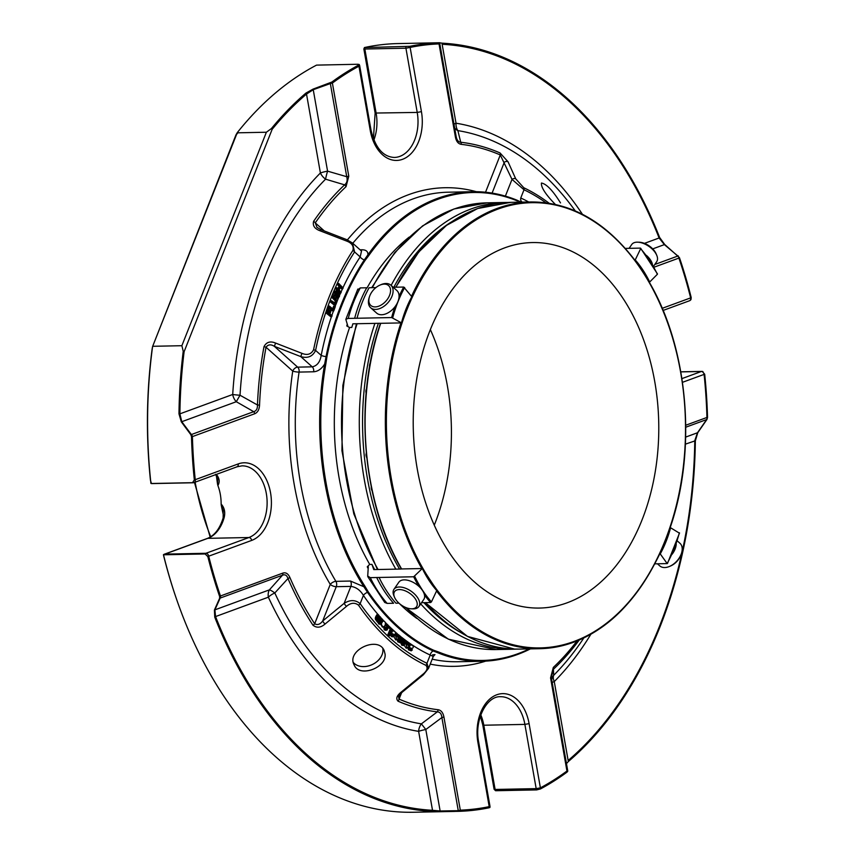 <?xml version="1.0" encoding="UTF-8"?>
<svg xmlns="http://www.w3.org/2000/svg" width="855" height="855" viewBox="0 0 855 855"><rect width="100%" height="100%" fill="white"/><g stroke="black" fill="none" stroke-linecap="round" stroke-linejoin="round"><path stroke-width="1.28" d="M430.364 329.592A182.778 122.757 -91.1 0 1 434.276 525.173M429.947 330.618A182.778 122.757 -91.1 0 1 532.344 242.564A182.778 122.757 -91.1 0 1 658.735 422.851A182.778 122.757 -91.1 0 1 539.655 608.055A182.778 122.757 -91.1 0 1 430.439 516.089A182.778 122.757 -91.1 0 1 429.947 330.618M385.081 654.107L384.173 650.57C378.145 635.532 346.04 650.431 354.141 664.933C359.218 678.015 386.77 667.851 385.081 654.107M382.794 648.475A16.662 12.536 -25.6 0 1 382.933 649.608A16.662 12.536 -25.6 0 1 372.459 664.474A16.662 12.536 -25.6 0 1 354.259 663.448A16.662 12.536 -25.6 0 1 353.339 662.507M454.625 127.876A10.602 8.571 166.9 0 0 457.874 130.623L460.717 142.24A3.035 2.234 96.6 0 1 461.283 144.356C458.248 143.875 456.292 141.438 455.416 137.046L439.032 43.915L439.769 43.413A3.035 3.025 101.3 0 0 439.566 42.761L441.992 43.156A384.419 258.178 -91.1 0 1 659.6 237.444L664.666 244.434L679.415 257.579A384.419 258.178 -91.1 0 1 691.193 297.508A3.035 0.727 165.9 0 1 690.648 297.882A3.035 2.191 69.8 0 1 689.44 300.778A3.035 3.035 0 0 0 691.011 299.464L691.193 297.508M485.533 192.225L500.282 154.969A3.035 2.148 113.5 0 0 500.015 152.927L508.052 161.787L515.736 178.855L523.773 187.737A3.035 2.127 -64.5 0 1 524.008 189.767L512.006 179.379L500.282 154.969A283.561 190.441 88.9 0 0 461.283 144.356M555.323 204.398C545.554 194.395 540.937 187.266 541.45 183.034C546.463 183.889 552.822 190.526 560.517 202.913M664.666 244.434A3.035 0.673 129.7 0 0 664.367 244.616L659.109 237.989A3.035 1.079 -21.4 0 0 659.6 237.444M330.126 82.924L330.351 83.576L332.392 83.053A3.035 2.031 -126.4 0 0 331.89 82.037L313.026 89.123L313.24 89.7L306.518 94.05L320.401 172.988A10.602 6.594 -135.2 0 0 325.563 179.176A10.602 1.122 105.8 0 1 327.572 171.15A10.602 1.774 -10 0 0 320.401 172.988A305.866 205.424 88.9 0 0 232.71 394.476A10.602 7.652 -110.2 0 0 236.29 401.711L240.02 395.234A10.602 0.951 3.5 0 1 232.71 394.476L179.892 413.852L181.784 421.707L236.29 401.711L253.7 411.672C256.35 410.945 257.601 408.711 257.451 404.971L240.02 395.234A298.374 200.391 -91.1 0 1 325.563 179.176L344.597 184.851C346.97 183.013 347.675 180.298 346.735 176.707L348.776 176.183L346.04 186.657A283.561 190.441 88.9 0 0 315.281 222.866L317.023 227.441M575.255 210.896A298.374 200.391 -91.1 0 0 457.874 130.623A10.602 7.802 99.1 0 1 456.025 123.216A10.602 1.774 -10 0 0 453.984 124.178M268.374 597.185A10.602 4.275 155.3 0 1 274.808 592.975A10.602 2.234 41.6 0 0 269.389 589.865A10.602 7.652 -110.2 0 0 268.374 597.185A305.866 205.424 88.9 0 0 418.629 731.356A10.602 1.774 170 0 1 425.801 729.518L421.387 723.854A10.602 7.802 -80.9 0 0 418.629 731.356L432.512 810.294L440.133 810.978L440.122 811.577L432.341 811.416A384.419 258.178 -91.1 0 1 214.744 617.128A3.035 1.079 -21.4 0 0 215.556 616.573L268.374 597.185M219.628 598.265A3.035 2.105 24.6 0 0 220.163 598.083A3.035 2.191 -110.2 0 0 220.451 595.988A3.035 0.962 161.2 0 1 219.617 596.491L219.628 598.265L214.413 610.043A3.035 2.159 23.6 0 0 214.894 609.861L215.556 616.573A383.286 257.419 88.9 0 0 432.512 810.294A3.035 2.244 93 0 1 432.341 811.416M552.212 682.547A10.602 1.774 170 0 1 554.264 681.574A10.602 6.594 44.8 0 1 553.698 675.3A10.602 10.153 -3.6 0 0 551.699 679.607M568.372 761.506A3.035 1.967 49.5 0 0 568.148 760.512A383.286 257.419 88.9 0 0 694.773 440.71L697.477 432.758A3.035 1.379 35.1 0 0 697.787 432.651L695.361 440.752A384.419 258.178 -91.1 0 1 568.372 761.506L566.47 763.601M398.558 696.451L399.061 699.101A3.035 2.148 113.5 0 1 398.024 701.175C395.705 698.663 396.763 695.639 401.209 692.08A3.035 0.566 -129.4 0 0 401.957 692.411L423.417 674.745A3.035 0.556 -129.5 0 1 422.701 674.435C427.126 670.908 428.184 667.873 425.886 665.329A3.035 2.127 115.5 0 0 426.955 663.266L428.59 668.279L433.239 656.522L430.215 655.048A4.542 3.206 114.7 0 1 433.154 650.965L437.888 652.793A234.815 157.705 88.9 0 0 482.102 661.257A234.815 157.705 88.9 0 0 530.41 648.881M401.209 692.08L422.701 674.435M381.982 618.828L382.516 619.437L380.144 624.129L379.983 622.921L378.412 623.071L376.499 620.912L378.156 620.751C375.847 619.768 375.858 617.695 378.188 614.531L378.733 615.14L376.937 618.838L377.215 619.896L378.701 619.405L380.08 616.679L380.625 617.289L378.808 621.286L379.673 622.344L381.982 618.828L380.86 618.849L379.128 622.066M379.983 622.921L378.156 620.751M385.359 627.303L385.669 629.056L386.556 629.301L387.849 626.448L387.39 625.336L386.011 625.721L385.509 625.048L386.556 624.203L387.689 624.652L388.48 626.405L387.251 629.911L385.391 629.75L384.686 628.457L384.761 626.875L385.359 627.303M388.191 625.368A239.368 160.761 88.9 0 0 389.859 626.993L390.543 627.623L390.126 628.575L389.485 627.944L389.891 626.993L388.769 627.014L388.362 627.965L390.126 628.575M390.532 627.634A239.368 160.761 88.9 0 0 391.526 628.564L392.114 629.109L389.217 635.992L388.64 635.447L391.537 628.564L390.414 628.596L387.518 635.468L389.217 635.992M399.232 640.267L400.268 642.041L400.706 641.71L399.189 638.354L400.311 636.601L402.235 639.893L400.482 637.456L399.958 637.894L401.444 641.271L400.514 642.875L398.825 641.742L398.612 639.914L399.232 640.267M402.587 642.939L403.635 644.681L404.084 644.328L402.513 641.026L403.646 639.241L405.58 642.458L403.806 640.085L403.282 640.545L404.81 643.868L403.902 645.504L402.203 644.435L401.957 642.607L402.587 642.939M393.321 630.242L393.182 630.969L394.743 631.375L395.448 632.572L395.331 633.886L394.401 634.677L392.189 633.576C391.953 635.564 392.488 636.184 393.792 635.425L394.315 636.067L392.99 636.74L391.237 634.656L392.712 629.686L393.321 630.242M393.15 635.917L393.792 635.425L392.552 635.618M397.981 637.467C398.259 634.987 397.693 634.196 396.26 635.094L395.694 634.453L396.848 633.673L398.804 635.853L398.516 638.172L396.827 639.893L395.384 635.233L397.981 637.467M397.019 634.592L394.7 634.613M408.412 645.546C408.583 643.045 407.974 642.319 406.595 643.366L405.997 642.778L407.215 641.881L409.16 643.847L408.989 646.188L407.269 648.101L405.719 643.601L408.412 645.546M407.354 642.778L405.473 643.388L405.099 642.468M410.892 644.307L410.806 645.055L412.388 645.172L413.189 646.241L413.179 647.566L412.142 648.539L410.037 647.834C409.973 649.853 410.56 650.366 411.789 649.383L412.356 649.918L411.095 650.826L409.192 649.073L410.25 643.868L410.892 644.307M411.105 649.992L411.789 649.383L410.464 649.725M384.953 625.614L383.435 627.068C380.87 625.123 380.881 623.081 383.446 620.912C385.349 621.564 385.851 623.124 384.953 625.614M346.467 606.377L325.028 624.064A3.035 0.566 -129.4 0 1 322.677 621.008L344.148 603.341L350.86 586.391C356.033 587.096 360.222 590.1 363.418 595.401L360.158 603.63A3.035 1.582 -34.7 0 1 358.502 605.169C354.761 602.315 350.753 602.711 346.467 606.377A3.035 0.556 -129.5 0 1 344.148 603.341C350.069 599.644 355.402 599.729 360.158 603.63A248.709 167.035 88.9 0 0 426.955 663.266L430.215 655.048A239.368 160.761 88.9 0 1 404.757 639.711M275.588 343.069L274.359 346.339C270.843 344.127 268.064 344.426 266.033 347.248A283.561 190.441 88.9 0 0 259.546 405.131L257.451 404.971A285.698 191.883 88.9 0 1 263.992 346.66C266.397 342.064 270.266 340.867 275.588 343.069L301.954 353.339L300.736 356.578L274.359 346.339L297.647 367.137L312.235 366.838C317.109 365.844 320.091 362.028 321.191 355.391A4.542 1.047 -168.8 0 0 326.054 356.61L324.686 363.952A234.815 157.705 88.9 0 0 363.877 586.722L367.532 592.365A235.136 157.918 88.9 0 0 433.154 650.965L433.667 650.249L438.615 652.012L437.888 652.793M335.331 306.592L333.739 310.899L329.068 306.998L329.41 306.09L333.525 309.531L334.775 306.133L335.331 306.592M332.093 315.666L331.772 316.585L327.038 312.877L328.673 308.163L329.228 308.602L327.925 312.396L329.378 313.539L330.511 310.258L331.067 310.707L329.934 313.977L332.093 315.666M341.198 292.186L340.803 293.051L336.389 288.541L336.774 287.686L338.591 289.535L340.119 286.147L338.313 284.309L338.698 283.443L343.122 287.953L342.727 288.808L340.643 286.682L339.114 290.069L341.198 292.186M336.742 292.079L335.192 292.88L335.224 295.06L338.345 292.538L339.649 293.821L339.414 296.61L337.682 298.395L336.688 297.989L336.988 297.102L338.291 297.027L339.104 294.312L338.345 293.596L336.282 295.926L334.904 295.937L334.647 292.41L335.363 291.266L337.052 291.202L336.742 292.079L335.673 292.1M331.409 300.704L335.673 303.504L336.464 300.981L332.809 297.155L333.161 296.268L335.812 298.63L337.159 301.259L335.951 304.433L333.707 303.952L331.056 301.591L331.409 300.704L330.287 300.725L329.934 301.612L333.845 304.743L335.224 304.754M352.495 243.023L354.59 251.936A3.035 1.592 33.1 0 0 352.891 250.451C353.991 246.112 351.833 242.959 346.446 240.992L346.97 239.731L320.593 229.503L316.906 227.334M346.446 240.992L320.048 230.786L320.593 229.503M508.052 161.787A3.035 2.266 155.6 0 0 504.3 162.29L492.095 193.102M515.736 178.855A3.035 2.266 155.8 0 0 512.006 179.379L505.38 196.126M678.218 255.837A3.035 0.737 130.6 0 0 677.876 256.008A3.035 2.191 69.8 0 1 678.902 258.082A3.035 0.962 -18.8 0 0 679.415 257.579M644.446 243.376L659.109 237.989A383.286 257.419 88.9 0 0 442.142 44.278A3.035 2.244 -87 0 0 441.992 43.156M320.048 230.786C314.64 228.798 312.492 225.645 313.603 221.338A3.035 1.635 34.5 0 1 315.281 222.866L324.334 230.957M364.829 47.57L363.845 48.853L364.85 49.013A3.035 2.031 -91.1 0 1 364.829 47.57L409.855 46.309A384.419 258.178 -91.1 0 1 438.839 42.793L439.566 42.761A3.035 3.035 0 0 1 439.769 43.434L456.153 136.544C456.891 140.199 458.408 142.101 460.717 142.24A285.698 191.883 88.9 0 1 500.015 152.927M438.839 42.793A3.035 2.244 87.9 0 1 439.032 43.915A383.286 257.419 88.9 0 0 410.133 47.431A3.035 2.223 -101.7 0 0 409.855 46.309M456.303 137.26L456.164 136.565L455.416 137.046M272.157 129.308L271.409 128.56A384.419 258.178 -91.1 0 1 305.962 93.067A3.035 1.967 49.5 0 1 306.518 94.05A383.286 257.419 88.9 0 0 272.157 129.308L184.114 351.694A383.286 257.419 88.9 0 0 179.892 413.852L178.973 413.82A384.419 258.178 -91.1 0 1 183.227 351.277L184.114 351.694M313.026 89.123L305.962 93.067M271.409 128.56L266.386 132.236L181.869 345.709L183.227 351.277M178.973 413.82L181.303 421.825A3.035 1.454 -36.3 0 1 181.784 421.707L191.392 434.543A3.035 1.4 142.7 0 0 190.847 434.693L181.303 421.825M325.028 624.064C320.743 627.741 316.735 628.147 313.005 625.262A3.035 1.539 -33.4 0 0 314.683 623.765C317.472 625.315 320.144 624.396 322.677 621.008L336.272 586.69L350.86 586.391A4.542 3.057 88.9 0 0 350.486 581.047L363.877 586.722L364.861 586.156L368.249 591.842A234.388 157.416 88.9 0 0 433.667 650.249M401.594 692.721L399.061 699.101A283.561 190.441 88.9 0 0 438.059 709.714C441.105 710.195 443.061 712.632 443.927 717.024L441.885 717.548C441.554 713.893 440.036 711.991 437.311 711.862L421.387 723.854A298.374 200.391 -91.1 0 1 274.808 592.975L287.975 578.525C286.917 575.276 285.078 574.175 282.471 575.223A3.035 2.191 -110.2 0 0 282.759 573.128C285.741 572.166 288.103 573.587 289.845 577.382A283.561 190.441 88.9 0 0 314.683 623.765L330.265 584.403A4.542 2.18 149.2 0 1 335.897 581.347L350.486 581.047M152.446 483.502A3.035 2.031 -91.1 0 1 151.987 483.588A3.035 2.031 -91.1 0 1 151.474 483.502L192.546 482.68L194.331 479.847A384.419 258.178 -91.1 0 1 191.488 436.638L190.847 434.693M191.488 436.638L192.407 436.606A3.035 2.191 -110.2 0 0 191.392 434.543L253.7 411.672A3.035 2.191 -110.2 0 1 254.726 413.745L192.407 436.606A383.286 257.419 88.9 0 0 195.25 479.687L194.331 479.847M301.954 353.339C307.266 355.53 311.135 354.344 313.571 349.77A3.035 0.716 11.6 0 1 315.602 350.411C312.652 356.535 307.693 358.598 300.736 356.578L312.235 366.838A4.542 3.057 -91.1 0 1 313.667 371.786C318.007 371.455 321.683 368.847 324.686 363.952L325.798 364.155A234.024 157.17 88.9 0 0 364.861 586.156M263.992 346.66A3.035 0.663 10.5 0 1 266.033 347.248L292.741 371.091A4.542 0.834 -171.4 0 0 299.079 372.085A4.542 3.057 88.9 0 0 297.647 367.137A4.542 2.854 131.8 0 0 292.741 371.091A239.368 160.761 88.9 0 0 330.265 584.403A4.542 1.785 21.6 0 0 336.272 586.69A4.542 3.057 88.9 0 0 335.897 581.347A234.815 157.705 88.9 0 1 299.079 372.085L313.667 371.786M488.953 807.409L489.167 807.761A384.419 258.178 -91.1 0 1 460.182 811.288A3.035 2.244 -92.1 0 0 460.311 810.155L458.269 810.679L458.269 811.342L440.122 811.577M214.413 610.043L214.744 617.128M460.182 811.288L458.269 811.342M551.133 676.006L551.304 677.417L553.431 669.251L553.698 675.3A298.374 200.391 -91.1 0 0 583.805 637.98M567.72 771.178A3.035 2.875 163.6 0 0 567.688 770.569L566.951 771.028A3.035 2.031 53.6 0 1 567.132 772.044L567.72 771.178L567.132 772.044A384.419 258.178 -91.1 0 1 540.499 788.93A3.035 2.127 -118.2 0 0 540.392 787.861L536.181 788.631A3.035 2.031 88.9 0 0 536.651 789.913L540.499 788.93M489.883 807.526A3.035 3.035 0 0 0 489.958 806.158L489.21 806.639L477.913 742.418A39.394 26.452 88.9 0 1 496.776 694.773A39.394 26.452 88.9 0 1 529.095 723.629L540.392 787.861A383.286 257.419 88.9 0 0 566.951 771.028L550.567 677.887L551.304 677.417L567.688 770.547A3.035 3.035 0 0 1 567.731 771.296M685.421 444.14L695.361 440.752M680.794 371.818L701.795 371.401A3.035 3.035 0 0 1 702.96 371.604L702.308 371.487A3.035 2.031 88.9 0 0 701.795 371.401A3.035 2.031 88.9 0 0 701.346 371.487A3.035 2.191 69.8 0 1 704.103 374.383L704.691 374.234A384.419 258.178 -91.1 0 1 707.534 417.432L706.935 417.464A3.035 2.191 69.8 0 1 706.647 419.559A3.035 1.443 34.5 0 0 706.989 419.41L697.787 432.651M707.534 417.432L706.989 419.41M380.08 616.679L378.957 616.701L377.247 619.939M378.188 614.531L377.066 614.553C374.736 617.716 374.725 619.789 377.034 620.773M378.808 623.06L379.022 624.161L380.144 624.129M379.652 623.584L378.53 623.605M385.391 624.225L386.716 624.182M385.477 630.274L384.269 629.772L383.596 627.046M384.761 626.875L383.981 626.886M386.011 625.721L384.9 625.742M385.744 629.12L386.727 626.48L386.268 625.358M389.485 627.944L388.362 627.965M388.64 635.447L387.518 635.468M400.514 639.358L400.001 637.798M400.407 642.885L397.703 641.763L397.49 639.935L398.612 639.914M401.594 639.551L400.664 639.572M400.781 639.743L402.235 639.893M399.606 641.667L399.189 640.513M398.879 640.064L398.174 638.899M398.847 636.708L400.311 636.601M403.849 641.977L403.336 640.416M403.752 645.525L401.754 645.194L400.813 642.757M404.928 642.137L403.977 642.158M401.957 642.607L400.974 642.629M404.084 642.297L405.58 642.458M402.972 644.317L402.555 643.163M402.278 642.778L401.444 641.368M401.38 640.865L401.626 639.903M402.32 639.294L403.646 639.23M392.712 629.686L391.857 629.708M393.332 636.793L391.868 636.761L390.361 635.425L391.184 631.311M394.401 634.677L391.996 634.1M397.041 636.665L396.474 634.859M395.384 635.233L394.07 635.767M395.373 633.769L396.848 633.673M396.827 639.893L395.705 639.914L393.866 636.59M395.694 634.453L394.925 634.463M407.429 644.841L406.862 643.035M405.719 643.601L404.778 643.612M405.644 642.009L407.215 641.881M407.269 648.101L406.146 648.122L404.244 645.354M405.997 642.778L404.875 642.8M410.25 643.868L409.171 643.89M411.266 650.837L408.38 649.8L408.241 647.62M412.142 648.539L409.93 648.208M382.388 627.078L380.336 623.744M381.629 621.19L383.446 620.912M334.775 306.133L333.653 306.154L332.67 308.815M329.41 306.09L328.288 306.111L327.946 307.02L332.616 310.921L333.739 310.899M329.068 306.998L327.946 307.02M330.511 310.258L329.389 310.28L328.502 312.845M328.673 308.163L327.551 308.185L325.915 312.898L330.65 316.607L331.772 316.585M327.038 312.877L325.915 312.898M340.279 287.483L341.605 288.83L342.727 288.808M338.698 283.443L337.575 283.465L337.191 284.33L338.997 286.179L337.821 288.755M338.313 284.309L337.191 284.33M340.119 286.147L338.997 286.179M336.774 287.686L335.652 287.708L335.267 288.573L339.681 293.073L340.803 293.051M336.389 288.541L335.267 288.573M337.062 297.155L337.81 293.96M335.588 296.236L333.781 295.958L333.161 293.799L334.241 291.288L336.229 290.85M336.988 297.102L335.865 297.123L335.566 298.01L336.688 297.989M335.042 294.804L337.319 292.56M337.682 298.395L335.566 298.01M333.161 296.268L332.039 296.29L331.687 297.177L332.809 297.155M331.056 301.591L329.934 301.612M334.594 303.482L335.342 301.003L331.687 297.177M702.308 371.487L704.691 374.234M439.449 42.75L398.131 43.573A384.419 258.178 88.9 0 0 364.358 47.57M405.901 46.747A3.035 2.031 88.9 0 0 405.922 48.201L410.133 47.431L421.43 111.652L417.219 112.422L405.922 48.201L364.85 49.013L376.147 113.245A36.359 24.421 -91.1 0 1 373.881 140.07M313.603 221.338A285.698 191.883 88.9 0 1 344.597 184.851A3.035 1.924 46.8 0 1 346.04 186.657M331.89 82.037A384.419 258.178 -91.1 0 1 358.523 65.151A3.035 2.127 61.8 0 1 358.95 66.209L359.688 65.728A3.035 3.035 0 0 0 359.143 64.446M456.153 136.544L439.769 43.434M358.523 65.151L358.213 64.253L358.523 65.151M151.474 483.502L150.459 480.318A382.1 256.628 88.9 0 1 152.083 349.342L152.575 346.564L237.263 132.653A384.419 258.178 88.9 0 1 316.542 65.119L358.213 64.253M237.658 132.814L266.386 132.236M153.141 346.286L181.869 345.709M236.001 134.791L152.575 346.564A384.419 258.178 88.9 0 0 150.929 483.417L150.769 482.733M192.546 482.68A3.035 2.031 88.9 0 0 193.059 482.765A3.035 2.031 88.9 0 0 193.519 482.68A3.035 2.191 -110.2 0 0 194.042 482.583A3.035 2.191 -110.2 0 0 195.25 479.687L238.214 463.923A3.035 2.191 -110.2 0 1 237.017 466.809L241.976 465.857A36.359 24.421 88.9 0 1 266.878 497.599A36.359 24.421 88.9 0 1 248.912 537.517A3.035 2.191 69.8 0 1 251.68 540.413A39.394 26.452 88.9 0 0 270.543 492.779A39.394 26.452 88.9 0 0 238.214 463.923M313.005 625.262A285.698 191.883 88.9 0 1 287.975 578.525A3.035 1.165 -23.3 0 0 289.845 577.382M219.617 596.491A384.419 258.178 -91.1 0 1 207.829 556.573A3.035 0.727 -14.1 0 0 208.706 556.188A3.035 2.191 -110.2 0 0 205.937 553.292A3.035 2.031 88.9 0 0 205.093 553.955L207.829 556.573M259.546 405.131C259.268 409.652 257.665 412.516 254.726 413.745M163.476 554.938L163.508 554.884A384.419 258.178 88.9 0 0 175.083 594.866L174.751 593.904A382.1 256.628 88.9 0 1 163.914 556.819L163.476 554.938L164.021 554.777L205.093 553.955M164.021 554.777A3.035 2.031 -91.1 0 1 164.865 554.115A3.035 2.191 -110.2 0 0 164.342 554.211A3.035 3.035 0 0 0 163.444 554.724M175.083 594.866A384.419 258.178 88.9 0 0 413.51 812.25L454.839 811.427M443.927 717.024L460.311 810.155A383.286 257.419 88.9 0 0 489.21 806.639A3.035 2.223 78.3 0 1 489.167 807.761M438.059 709.714A3.035 2.234 96.6 0 1 437.311 711.862A285.698 191.883 88.9 0 1 398.024 701.175M331.462 316.596A239.368 160.761 88.9 0 0 321.191 355.391L315.602 350.411A248.709 167.035 88.9 0 1 354.59 251.936L360.179 256.928L361.505 251.092L352.506 243.034L346.97 239.731M522.373 202.122A235.136 157.918 88.9 0 0 522.095 201.994A4.542 3.206 114.7 0 1 520.759 197.997L524.008 189.767A248.709 167.035 88.9 0 1 545.918 202.753M378.06 614.531A239.368 160.761 88.9 0 1 363.418 595.401A4.542 2.341 145.8 0 1 367.532 592.365L368.249 591.842M342.951 287.782A239.368 160.761 88.9 0 1 360.179 256.928A4.542 2.415 -146.4 0 0 364.348 259.877A235.136 157.918 88.9 0 0 326.054 356.61L326.909 356.824L325.798 364.155M361.013 250.622A4.542 3.057 88.9 0 0 361.986 249.767C366.164 249.82 368.131 251.52 367.874 254.865L364.348 259.877L365.085 260.401A234.388 157.416 88.9 0 0 326.909 356.824M522.33 202.688L516.922 200.166A234.815 157.705 88.9 0 0 472.708 191.712A234.815 157.705 88.9 0 0 367.874 254.865L368.847 255.442L365.085 260.401M438.615 652.012A234.024 157.17 88.9 0 0 529.234 648.902M520.984 202.154L516.922 200.166M517.382 200.925A234.024 157.17 88.9 0 0 368.847 255.442M374.672 569.58A92.116 61.87 -91.1 0 1 371.946 564.375L369.563 564.492L367.265 566.812A96.433 64.766 88.9 0 0 368.174 568.65M347.258 324.141A96.433 64.766 88.9 0 0 346.767 325.937L349.385 327.444L351.79 327.444L352.859 323.81L380.069 323.276M409.16 237.113A213.868 143.64 88.9 0 0 367.052 287.921M349.577 327.454A213.868 143.64 88.9 0 0 369.766 564.471M399.509 603.651A213.868 143.64 88.9 0 0 416.791 618.422M579.23 640.053A285.698 191.883 88.9 0 1 553.431 669.251A3.035 1.924 -133.2 0 0 553.313 667.424A283.561 190.441 88.9 0 0 577.007 640.983M550.567 677.887L553.313 667.424M495.579 790.725A3.035 2.031 -91.1 0 1 495.109 789.454L494.105 789.283L495.579 790.725L536.651 789.913M480.799 714.887A36.359 24.421 -91.1 0 1 483.812 725.222L482.797 725.019L494.105 789.283M363.845 48.853L364.775 49.494M237.263 132.653C235.681 135.282 235.841 135.389 237.743 132.985M215.888 474.568A3.035 1.731 -40.2 0 0 216.636 474.717C219.543 478.554 219.949 482.145 217.875 485.501A36.359 24.421 -91.1 0 1 221.135 504.033C224.438 507.635 225.453 512.156 224.17 517.574A36.359 24.421 -91.1 0 1 207.84 538.34L164.865 554.115L205.937 553.292L248.912 537.517L207.84 538.34A3.035 2.191 69.8 0 0 207.316 538.436C214.498 535.647 219.767 528.818 223.134 517.959A3.035 0.93 15.8 0 1 224.17 517.574M216.347 475.369A280.365 188.292 88.9 0 0 217.576 484.336L217.704 479.174L215.567 474.311M217.576 484.336L217.875 485.501M221.135 504.033L221.263 505.262A280.365 188.292 88.9 0 0 223.55 515.779M223.134 517.959L223.251 510.734L221.263 505.262M657.431 563.787L659.782 565.892A15.155 9.523 -48.2 0 0 669.657 566.373L670.737 565.903A13.327 8.379 -48.2 0 0 681.2 554.179L681.553 553.057A15.155 9.523 -48.2 0 0 679.96 543.288L677.224 540.841M369.83 295.712A13.327 8.379 131.8 0 1 379.887 285.143A13.327 8.379 131.8 0 1 390.479 291.865A13.327 8.379 131.8 0 1 377.29 306.635A13.327 8.379 131.8 0 1 369.424 296.867A13.327 8.379 131.8 0 1 369.83 295.712M653.498 266.332L656.683 261.716A15.155 8.208 -145.4 0 0 656.758 255.335L656.116 253.807A13.327 7.225 -145.4 0 0 639.326 242.232L637.68 242.179A15.155 8.208 -145.4 0 0 631.738 244.509L629.098 248.335M371.284 486.89A3.965 2.661 88.9 0 0 371.54 489.552M366.303 453.182A3.965 2.661 88.9 0 0 366.368 456.688M379.812 519.584A3.965 2.661 88.9 0 0 380.09 520.898M369.713 364.273A3.965 2.661 88.9 0 0 369.542 366.827M366.132 389.805A3.965 2.661 88.9 0 0 366.132 393.108A4.35 2.918 88.9 0 1 366.538 388.758M375.377 339.627A3.965 2.661 88.9 0 0 375.131 341.134M395.673 599.387A13.327 7.225 34.6 0 1 394.508 597.239A13.327 7.225 34.6 0 1 400.984 589.672A13.327 7.225 34.6 0 1 416.064 600.071A13.327 7.225 34.6 0 1 411.298 608.813A13.327 7.225 34.6 0 1 395.673 599.387M669.657 566.373A15.155 9.523 -48.2 0 0 681.553 553.057M672.009 554.371A15.155 9.523 -48.2 0 0 675.108 549.028A15.155 9.523 -48.2 0 0 676.23 543.78M379.887 285.143L380.967 284.672A15.155 9.523 131.8 0 1 390.842 285.153A15.155 9.523 131.8 0 1 387.86 302.798A15.155 9.523 131.8 0 1 370.664 307.757A15.155 9.523 131.8 0 1 369.071 297.989L369.424 296.867M390.842 285.153L396.827 290.486A15.155 9.523 131.8 0 1 397.96 301.569A15.155 9.523 131.8 0 1 387.871 312.919A15.155 9.523 131.8 0 1 376.649 313.09L370.664 307.757M656.758 255.335A15.155 8.208 -145.4 0 0 637.68 242.179M652.483 264.58A15.155 8.208 -145.4 0 0 650.516 260.016A15.155 8.208 -145.4 0 0 646.433 255.41M394.508 597.239L393.866 595.711A15.155 8.208 34.6 0 1 393.941 589.33A15.155 8.208 34.6 0 1 411.073 591.179A15.155 8.208 34.6 0 1 418.886 606.537A15.155 8.208 34.6 0 1 412.944 608.867L411.298 608.813M393.941 589.33L398.858 582.202A15.155 8.208 34.6 0 1 409.93 580.919A15.155 8.208 34.6 0 1 422.552 590.581A15.155 8.208 34.6 0 1 423.802 599.408L418.886 606.537M371.946 564.375L373.774 569.601L400.984 569.035M400.942 322.912L380.699 323.318A223.412 150.053 -91.1 0 0 401.604 568.949L421.836 568.543A223.412 150.053 -91.1 0 1 400.942 322.912L401.626 323.03L405.633 310.087M659.579 553.848L659.579 553.848A223.412 150.053 -91.1 0 1 539.9 648.689A223.412 150.053 -91.1 0 1 534.728 648.656A223.412 150.053 -91.1 0 1 436.638 591.062M679.276 533.082L670.609 527.77A101.745 68.336 -91.1 0 1 660.252 553.922L664.88 541.568M670.609 527.77L665.286 540.542M649.693 282.011L657.367 274.284A115.628 77.655 -91.1 0 0 640.63 248.72L635.233 259.931A101.745 68.336 -91.1 0 1 649.693 282.011L642.361 271.142M635.233 259.931L634.581 260.059L641.795 270.287M375.901 287.601L369.104 287.74A116.398 78.179 -91.1 0 0 365.919 293.917A116.398 78.179 -91.1 0 0 357.027 318.252L391.643 317.558L401.455 322.848A101.745 68.336 -91.1 0 1 411.811 296.696L406.04 309.072M421.526 602.711L430.567 602.529L431.433 601.899L436.884 590.292L422.498 568.34L421.836 568.543M423.546 570.424L428.558 579.498M434.543 587.492L429.125 580.353M422.498 568.34L413.692 576.772L379.086 577.467A116.398 78.179 -91.1 0 0 381.319 581.902A116.398 78.179 -91.1 0 0 395.951 603.213L398.943 603.16M379.086 577.467L376.702 577.51A116.398 78.179 88.9 0 0 393.578 603.267L387.155 603.395L384.739 602.476L367.832 576.719L367.714 576.088L370.29 577.638A116.398 78.179 88.9 0 0 387.155 603.395M376.702 577.51L370.29 577.638M367.265 566.812L368.291 566.79L367.714 576.088M640.352 248.11L625.304 248.41M411.811 296.696L403.72 287.045L393.204 287.259M357.027 318.252L348.231 318.423L345.88 319.246L357.839 289.043M357.625 289.941L360.308 287.911L366.731 287.782A116.398 78.179 88.9 0 0 354.654 318.295M345.89 319.578L347.793 325.915L346.767 325.937M660.252 553.922L667.199 563.595L654.887 563.84M679.362 532.793A115.628 77.655 -91.1 0 1 667.37 563.082L667.199 563.595M549.092 203.212A250.857 168.478 88.9 0 0 523.773 187.737M195.154 482.177A214.028 143.747 88.9 0 0 210.715 536.748M652.718 248.891L664.367 244.616L677.876 256.008L654.77 264.494M582.415 214.274A305.866 205.424 88.9 0 0 456.025 123.216L442.142 44.278M327.572 171.15L313.24 89.7L330.351 83.576L346.735 176.707L327.572 171.15M269.389 589.865L214.894 609.861L220.163 598.083L282.471 575.223L269.389 589.865M440.133 810.978L425.801 729.518L441.885 717.548L458.269 810.679L440.133 810.978M568.148 760.512L554.264 681.574A305.866 205.424 88.9 0 0 590.826 634.314M685.763 427.222L706.647 419.559L697.477 432.758L685.667 437.097M352.891 250.451A250.857 168.478 88.9 0 0 313.571 349.77M358.502 605.169A250.857 168.478 88.9 0 0 425.886 665.329M662.208 308.324L690.648 297.882A383.286 257.419 88.9 0 0 678.902 258.082L654 267.22M685.753 425.234L706.935 417.464A383.286 257.419 88.9 0 0 704.103 374.383L682.472 382.324M359.688 65.728L370.995 129.96L370.247 130.441L358.95 66.209A383.286 257.419 88.9 0 0 332.392 83.053L348.776 176.183M251.68 540.413L208.706 556.188A383.286 257.419 88.9 0 0 220.451 595.988L282.759 573.128M528.7 201.994A239.368 160.761 88.9 0 0 520.759 197.997M432.192 659.162A234.815 157.705 88.9 0 0 457.735 661.738L482.102 661.257M430.236 664.111A239.368 160.761 88.9 0 0 485.758 661.118M378.68 615.247A239.368 160.761 88.9 0 0 379.941 616.679M380.571 617.385A239.368 160.761 88.9 0 0 381.886 618.828M382.495 619.49A239.368 160.761 88.9 0 0 383.906 620.997M385.156 622.301A239.368 160.761 88.9 0 0 387.059 624.236M392.114 629.109A239.368 160.761 88.9 0 0 394.208 631.022M395.16 631.877A239.368 160.761 88.9 0 0 397.383 633.801M398.259 634.538A239.368 160.761 88.9 0 0 400.974 636.761M401.658 637.317A239.368 160.761 88.9 0 0 404.468 639.497M342.47 288.819A239.368 160.761 88.9 0 0 341.027 292.015M340.557 293.051A239.368 160.761 88.9 0 0 339.798 294.815M338.388 298.128A239.368 160.761 88.9 0 0 337.159 301.142M335.812 304.54A239.368 160.761 88.9 0 0 335.107 306.4M333.439 310.899A239.368 160.761 88.9 0 0 331.847 315.474M360.094 249.81L361.986 249.767M472.708 191.712L448.341 192.193A234.815 157.705 88.9 0 0 352.784 243.28M476.363 191.702A239.368 160.761 88.9 0 0 347.387 239.902M681.916 378.615L701.346 371.487L680.804 371.893M373.411 138.873L375.131 113.052L417.219 112.422A36.359 24.421 88.9 0 1 394.326 157.448C382.965 156.828 375.185 147.669 370.995 129.96M370.247 130.441A39.394 26.452 88.9 0 0 402.577 159.297A39.394 26.452 88.9 0 0 421.43 111.652M236.493 466.905A3.035 2.191 -110.2 0 0 237.017 466.809L194.042 482.583A3.035 3.035 0 0 1 193.059 482.765L151.987 483.588A3.035 3.035 0 0 1 150.929 483.417M477.913 742.418L478.65 741.937C474.098 719.654 486.912 695.799 500.538 696.718A36.359 24.421 88.9 0 1 524.885 724.399L529.095 723.629M536.181 788.631L524.885 724.399L483.812 725.222L495.109 789.454L536.181 788.631M459.103 631.61A221.103 148.503 -91.1 0 1 423.909 602.657M399.552 569.088A221.103 148.503 -91.1 0 1 378.38 323.297M393.845 287.237A221.103 148.503 -91.1 0 1 450.906 222.247M516.762 649.105L513.844 649.212A223.412 150.053 -91.1 0 1 508.672 649.18A223.412 150.053 -91.1 0 1 420.703 603.886M395.844 569.163A223.412 150.053 -91.1 0 1 374.907 323.372M391.13 285.41A223.412 150.053 -91.1 0 1 504.91 202.475L507.827 202.453M375.858 338.462A4.35 2.918 88.9 0 0 375.163 341.027M371.305 486.955A4.35 2.918 88.9 0 0 372.096 490.738M370.226 363.054A4.35 2.918 88.9 0 0 369.563 366.763M366.314 453.139A4.35 2.918 88.9 0 0 366.763 457.607M379.844 519.701A4.35 2.918 88.9 0 0 380.614 522.031M535.305 647.876A222.642 149.529 -91.1 0 1 406.82 309.97A222.642 149.529 -91.1 0 1 665.885 318.081A222.642 149.529 -91.1 0 1 535.305 647.876M395.94 287.195A223.412 150.053 -91.1 0 1 510.724 202.357L530.966 201.951A223.412 150.053 -91.1 0 0 411.512 296.3M659.868 553.698C630.488 614.114 590.495 645.782 539.9 648.689L519.658 649.095A223.412 150.053 -91.1 0 1 514.496 649.063A223.412 150.053 -91.1 0 1 425.501 602.625M436.82 590.687A101.745 68.336 -91.1 0 1 422.359 568.607M431.433 601.899A115.628 77.655 -91.1 0 1 414.686 576.334M430.567 602.529A116.398 78.179 -91.1 0 1 424.475 594.941M418.747 586.231A116.398 78.179 -91.1 0 1 413.692 576.772M392.691 317.825A115.628 77.655 -91.1 0 1 404.682 287.537M391.643 317.558A116.398 78.179 -91.1 0 1 394.935 306.806M399.071 296.386A116.398 78.179 -91.1 0 1 403.72 287.045M360.308 287.911A116.398 78.179 88.9 0 0 348.231 318.423M406.007 607.606A223.412 150.053 88.9 0 0 490.888 649.533A223.412 150.053 88.9 0 0 496.06 649.565L513.844 649.212M504.91 202.475L487.126 202.827A223.412 150.053 88.9 0 0 372.342 287.675M357.123 323.724A223.412 150.053 88.9 0 0 378.06 569.516M194.448 482.434L210.159 537.09M401.957 692.411L398.569 696.451M423.417 674.745L428.59 668.279M378.551 622.365L379.673 622.333M385.327 630.274L386.449 630.253M385.178 629.365L386.3 629.344M392.509 630.926L393.631 630.905M410.368 644.905L411.49 644.884M383.425 627.057L382.303 627.078M335.042 291.886L336.165 291.865M334.465 295.232L335.588 295.21M337.233 292.56L338.356 292.538M551.304 677.417L567.688 770.547M432.512 654.834L434.981 654.599L433.239 656.512M663.106 310.44L689.44 300.778M375.131 113.052L363.856 48.981M164.342 554.211L207.316 538.436M489.958 806.158L478.65 741.937M480.382 716.116L482.797 725.019M375.922 338.195L375.035 341.508M366.56 388.544L366.1 393.396M371.23 486.602L372.139 490.941M370.258 362.851L369.499 367.126M366.282 452.861L365.961 455.031L366.784 457.82M380.699 522.309L379.684 519.199M401.337 568.853C362.21 502.131 353.607 400.952 380.443 323.404M395.737 287.205L418.758 252.022L446.524 225.357L477.689 208.513L510.724 202.357M519.658 649.095L514.475 649.063L467.482 636.398L425.32 602.636M661.204 550.748L669.241 530.389M670.181 527.642C697.028 450.093 688.414 348.915 649.287 282.193M647.459 279.051L637.274 263.458M634.87 260.177C605.03 221.349 570.392 201.94 530.966 201.951M657.495 273.963L640.63 248.217M402.053 321.48L410.689 299.378M667.477 563.466L679.543 532.996M487.126 202.827L453.898 209.005L422.594 225.88L394.764 252.546L371.711 287.686M356.428 323.735L342.844 385.498L341.947 450.724L353.81 513.866L377.418 569.526M405.142 607.232L448.33 639.166L496.06 649.565"/></g></svg>
